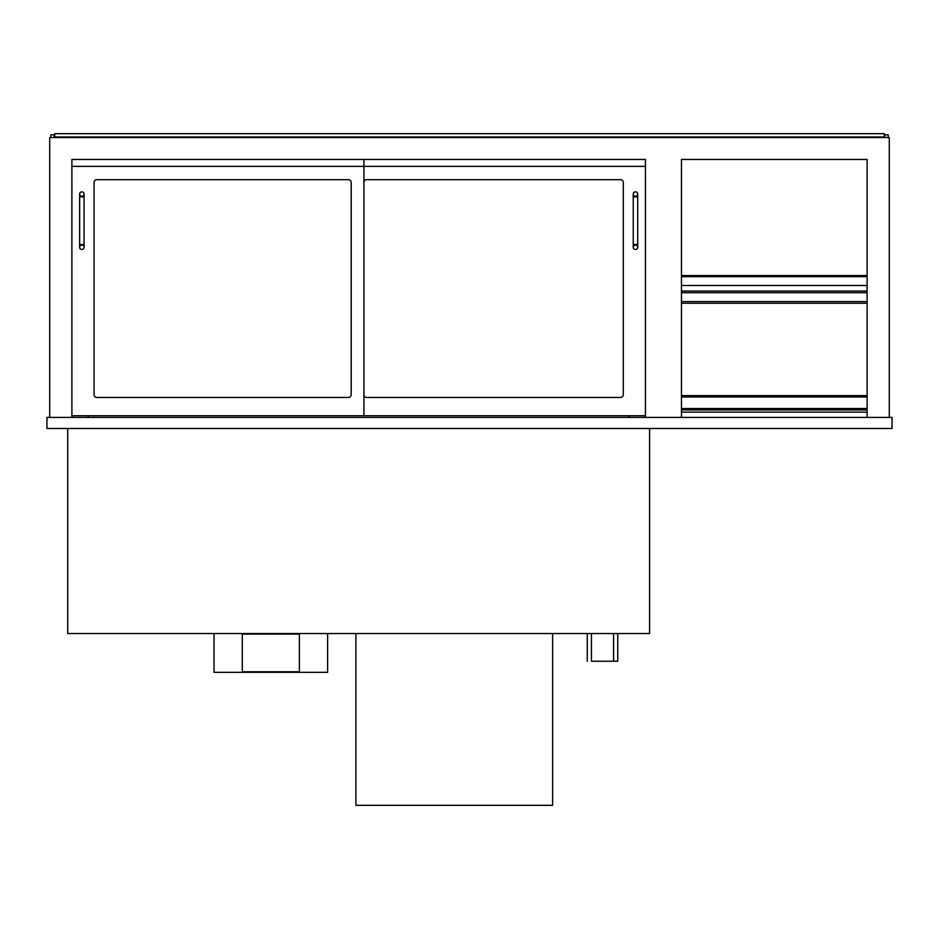 <?xml version="1.0" encoding="UTF-8"?>
<svg xmlns="http://www.w3.org/2000/svg" width="939" height="939" viewBox="0 0 939 939"><rect width="100%" height="100%" fill="white"/><g stroke="black" fill="none" stroke-linecap="round" stroke-linejoin="round"><path stroke-width="1.41" d="M46.95 428.489L892.05 428.489L892.05 417.409L46.95 417.409L46.95 428.489M649.6 428.489L649.6 633.532L67.725 633.532L67.725 428.489M71.892 417.409L71.892 159.442L363.933 159.442L363.933 166.367L71.892 166.367L71.892 159.442L645.445 159.442L645.445 417.409M681.468 417.409L681.468 159.442L867.108 159.442L867.108 417.409M889.28 417.409L889.28 137.552L49.72 137.552L49.72 417.409M681.468 303.25L867.108 303.25M867.108 285.515L681.468 285.515M867.108 291.055L681.468 291.055M71.892 415.742L363.933 415.742L363.933 166.367L645.445 166.367L645.445 159.442L363.933 159.442M94.053 394.685A2.77 2.77 0 0 0 96.823 397.455L348.416 397.455A2.77 2.77 0 0 0 351.186 394.685L351.186 182.448A2.77 2.77 0 0 0 348.416 179.678L96.823 179.678A2.77 2.77 0 0 0 94.053 182.448L94.053 394.685A2.77 2.77 0 0 0 96.823 397.455M363.933 415.742L645.445 415.742M366.703 179.678A2.77 2.77 0 0 0 363.933 182.448A2.77 2.77 0 0 1 366.703 179.678L620.515 179.678A2.77 2.77 0 0 1 623.285 182.448L623.285 394.685A2.77 2.77 0 0 1 620.515 397.455L366.703 397.455A2.77 2.77 0 0 1 363.933 394.685A2.77 2.77 0 0 0 366.703 397.455M81.857 245.067A2.218 2.218 0 0 1 84.076 247.286A2.218 2.218 0 0 1 81.857 249.492A2.218 2.218 0 0 1 79.651 247.286A2.218 2.218 0 0 1 81.857 245.067A2.218 2.218 0 0 1 84.076 247.286A2.218 2.218 0 0 1 81.857 249.492A2.218 2.218 0 0 1 79.651 247.286A2.218 2.218 0 0 1 81.857 245.067M79.651 196.85L84.076 196.85L84.076 244.504L79.651 244.504L79.651 194.08A2.218 2.218 0 0 0 81.857 196.298A2.218 2.218 0 0 0 84.076 194.08A2.218 2.218 0 0 0 81.857 191.861A2.218 2.218 0 0 0 79.651 194.08M635.468 245.067A2.218 2.218 0 0 1 637.687 247.286A2.218 2.218 0 0 1 635.468 249.492A2.218 2.218 0 0 1 633.25 247.286A2.218 2.218 0 0 1 635.468 245.067A2.218 2.218 0 0 1 637.687 247.286A2.218 2.218 0 0 1 635.468 249.492A2.218 2.218 0 0 1 633.25 247.286A2.218 2.218 0 0 1 635.468 245.067M633.25 196.85L637.687 196.85L637.687 244.504L633.25 244.504L633.25 194.08A2.218 2.218 0 0 0 635.468 196.298A2.218 2.218 0 0 0 637.687 194.08A2.218 2.218 0 0 0 635.468 191.861A2.218 2.218 0 0 0 633.25 194.08M50.823 137.552L50.823 134.782L54.157 134.782L54.157 137.552M888.177 137.552L888.177 134.782L884.843 134.782L884.843 137.552M629.095 415.742L629.095 417.409M88.231 415.742L88.231 417.409M355.893 633.532L355.893 805.322L552.625 805.322L552.625 633.532M617.745 633.532L617.745 661.244L591.417 661.244L591.417 633.532M587.262 661.244L587.262 633.532M351.186 182.448A2.77 2.77 0 0 0 348.416 179.678M96.823 179.678A2.77 2.77 0 0 0 94.053 182.448M348.416 397.455A2.77 2.77 0 0 0 351.186 394.685M623.285 182.448A2.77 2.77 0 0 0 620.515 179.678M620.515 397.455A2.77 2.77 0 0 0 623.285 394.685M681.468 409.932L867.108 409.932M681.468 412.139L867.108 412.139M681.468 395.601L867.108 395.601L681.468 395.612M681.468 408.535L867.108 408.535M54.708 137.552L54.708 133.678L884.292 133.678L884.292 137.552M54.708 137L884.292 137M214.033 633.532L214.033 672.324L327.629 672.324L327.629 633.532M242.297 634.083L242.297 671.772L299.377 671.772L299.377 634.083L242.297 634.083M867.108 301.583L681.468 301.583M681.468 292.722L867.108 292.722M867.108 276.653L681.468 276.653M681.468 396.974L867.108 396.974M867.108 275.538L681.468 275.538M79.651 244.504L79.651 247.286M84.076 244.504L84.076 247.286M84.076 196.85L84.076 194.08M633.25 244.504L633.25 247.286M637.687 244.504L637.687 247.286M637.687 196.85L637.687 194.08M613.578 633.532L613.578 661.244"/></g></svg>
